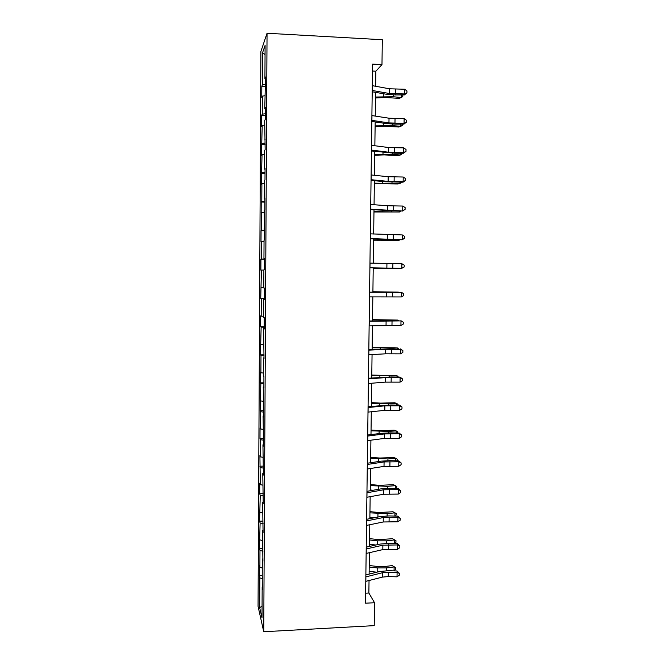 <?xml version="1.0" encoding="UTF-8"?>
<svg xmlns="http://www.w3.org/2000/svg" width="665" height="665" viewBox="0 0 665 665"><rect width="100%" height="100%" fill="white"/><g stroke="black" fill="none" stroke-linecap="round" stroke-linejoin="round"><path stroke-width="1" d="M260.888 51.529L258.053 606.305L263.739 631.75L267.047 33.25L260.888 51.529M262.766 587.02L262.168 587.278L262.758 589.614L262.816 578.683L262.226 576.422L262.326 559.024L262.908 561.152L262.476 530.662L263.066 532.574L262.633 502.175L263.224 503.879L262.783 473.563L263.382 475.051L262.941 444.827L263.54 446.107L263.099 415.974L263.697 417.03L263.249 386.997L263.855 387.836L263.914 376.573L263.315 375.816L263.406 357.895L264.013 358.51L263.564 328.668L264.171 329.059L264.238 317.704L263.631 317.396L263.722 299.317L264.338 299.483L264.396 288.07L263.789 287.995L263.88 269.84L264.495 269.774L264.562 258.319L263.947 258.461L264.047 240.231L264.662 239.94L264.204 210.497L264.82 209.974L264.886 198.411L264.263 199.026L264.362 180.631L264.986 179.874L265.052 168.262L264.429 169.109L264.529 150.631L265.152 149.642L264.687 120.506L265.318 119.284L265.377 107.564L264.753 108.885L265.543 77.015L264.919 78.578L265.094 45.395L262.567 52.685L265.044 54.572M262.168 587.278L262.002 617.918L259.674 607.66L259.824 577.91L259.284 575.749L262.234 575.616M262.567 52.685L262.401 84.812L261.819 86.251L261.761 97.472L262.343 96.117L262.251 114.164L261.669 115.378L261.611 126.55L262.193 125.419L261.461 155.502L262.035 154.588L261.312 184.338L261.885 183.648L261.794 201.462L261.22 202.027L261.162 213.058L261.736 212.576L261.644 230.323L261.071 230.672L261.012 241.653L261.586 241.387L261.495 259.059L260.921 259.192L260.871 270.131L261.436 270.073L260.722 298.494L261.287 298.643L261.195 316.166L260.63 315.883L260.572 326.731L261.137 327.097L260.431 354.861L260.988 355.426L260.896 372.807L260.339 372.109L260.281 382.865L260.838 383.647L260.14 410.762L260.697 411.743L260.605 428.975L260.048 427.869L259.998 438.543L260.547 439.723L260.456 456.888L259.907 455.583L260.314 484.677L259.766 483.181L259.707 493.763L260.256 495.342L259.566 521.202L260.115 522.981L259.425 548.534L259.973 550.504L259.882 567.386L259.342 565.292L259.284 575.749M375.65 86.275L375.858 71.205L381.976 64.596L372.575 64.114L365.492 603.197L374.536 602.739L368.867 593.03L369.033 580.528M262.924 558.791L262.326 559.024M259.882 567.386L262.276 568.001M259.973 550.504L262.966 551.227M263.074 530.446L262.476 530.662M260.023 539.93L262.426 540.487M260.115 522.981L263.116 523.638M263.232 501.984L262.633 502.175M260.173 512.358L262.575 512.865M260.256 495.342L263.265 495.932M263.39 473.397L262.783 473.563M260.314 484.677L262.725 485.126M260.406 467.586L263.415 468.11M263.548 444.694L262.941 444.827M260.456 456.888L262.875 457.279M260.547 439.723L263.564 440.172M263.697 415.866L263.099 415.974M260.605 428.975L263.024 429.307M260.697 411.743L263.722 412.117M263.855 386.914L263.249 386.997M260.755 400.945L263.174 401.228M260.838 383.647L263.872 383.946M264.013 357.837L263.406 357.895M260.896 372.807L263.323 373.023M260.988 355.426L264.03 355.659M264.18 328.635L263.564 328.668M261.046 344.545L263.481 344.711M261.137 327.097L264.18 327.255M264.338 299.308L263.722 299.317M261.195 316.166L263.631 316.274M261.287 298.643L264.338 298.726M261.345 287.671L263.789 287.721M261.436 270.073L263.88 270.081M264.554 258.486L263.947 258.461M261.495 259.059L264.554 259.034M261.586 241.387L264.038 241.337M264.72 228.86L264.105 228.81M261.644 230.323L264.712 230.223M261.736 212.576L264.196 212.468M264.878 199.101L264.263 199.026M261.794 201.462L264.87 201.296M261.885 183.648L264.354 183.474M265.044 169.209L264.429 169.109M261.944 172.484L265.027 172.235M262.035 154.588L264.504 154.355M265.21 139.193L264.587 139.06M262.093 143.382L265.185 143.058M262.193 125.419L264.662 125.12M265.368 109.043L264.753 108.885M262.251 114.164L265.343 113.757M262.343 96.117L264.828 95.752M265.535 78.761L264.919 78.578M262.401 84.812L265.51 84.33M374.536 602.739L374.22 625.632L263.739 631.75M381.976 64.596L382.317 39.725L267.047 33.25M369.117 574.111L369.408 552.69M369.491 546.439L369.782 524.743M369.865 518.658L370.156 496.68M370.239 490.753L370.538 468.493M370.613 462.74L370.912 440.188M370.987 434.602L371.294 411.768M371.369 406.348L371.677 383.231M371.743 377.978L372.059 354.57M372.126 349.491L372.442 325.784M372.508 320.879L372.832 296.881M372.899 292.151L373.223 267.937M373.281 263.19L373.605 238.976M373.672 234.022L373.996 209.899M374.062 204.72L374.387 180.705M374.462 175.302L374.777 151.379M374.852 145.751L375.176 121.928M375.251 116.076L375.567 92.352M259.674 607.66L262.068 606.197M259.824 577.91L262.816 578.708M372.483 71.03L375.858 71.205M365.617 593.188L368.867 593.03M261.819 86.251L265.493 86.425M261.669 115.378L265.335 115.527M261.52 144.38L265.177 144.513M261.37 173.266L265.019 173.374M261.22 202.027L264.861 202.118M261.071 230.672L264.712 230.738M260.921 259.192L264.554 259.242M260.722 298.494L264.338 298.519M260.572 326.731L264.188 326.739M260.431 354.861L264.03 354.844M260.281 382.865L263.88 382.832M260.14 410.762L263.731 410.712M259.998 438.543L263.581 438.476M259.857 466.207L263.431 466.123M259.707 493.763L263.274 493.654M259.566 521.202L262.974 521.086M259.425 548.534L262.459 548.409M372.292 85.669L389.449 88.786L404.578 89.235L404.503 93.948L406.913 92.826L404.403 94.912L395.351 94.929L386.348 94.255L372.217 91.762M372.234 90.465L389.374 93.507L404.503 93.948L404.403 94.912M404.578 89.235L406.947 90.939L406.913 92.826M375.492 97.996L384.969 97.472L399.224 98.362L401.269 97.522L393.264 96.741L375.509 97.032M402.815 94.92L402.791 96.6L401.269 97.522L401.311 94.92M371.901 115.56L389.025 118.22L404.121 118.619L404.054 123.316L406.456 122.152L403.954 124.131L394.919 124.122L385.933 123.54L371.826 121.421M371.835 120.34L388.95 122.925L404.054 123.316L403.954 124.131M404.121 118.619L406.481 120.282L406.456 122.152M371.511 145.319L388.601 147.53L403.672 147.879L403.597 152.559L405.999 151.362L403.497 153.216L394.486 153.199L371.436 150.963M371.444 150.082L388.535 152.21L403.597 152.559L403.497 153.216M403.672 147.879L406.024 149.492L405.999 151.362M375.11 126.674L384.561 126.242L398.792 127.015L400.829 126.317L392.84 125.643L375.118 125.86M402.367 124.131L402.35 125.328L400.829 126.317L400.862 124.131M374.728 155.228L384.162 154.903L398.36 155.552L400.388 154.987L392.416 154.43L374.736 154.571M401.918 153.216L401.909 153.931L400.388 154.987L400.421 153.216M371.12 174.962L388.177 176.715L403.223 177.023L403.148 181.686L405.542 180.448L403.057 182.185L385.11 181.753L371.045 180.373M371.053 179.7L388.111 181.379L403.148 181.686L403.057 182.185M403.223 177.023L405.575 178.586L405.542 180.448M370.729 204.471L387.762 205.776L402.774 206.042L402.699 210.68L405.093 209.409L402.608 211.038L370.663 209.658M370.671 209.184L402.608 211.038M402.774 206.042L405.118 207.563L405.093 209.409M370.347 233.847L402.325 234.936L402.25 239.558L404.636 238.253L402.159 239.766L370.28 238.826M370.28 238.544L402.159 239.766M402.325 234.936L404.669 236.407L404.636 238.253M374.345 183.665L397.928 183.972L399.956 183.54L374.353 183.158M401.477 182.185L399.956 183.54L399.973 182.177M373.971 211.985L399.524 211.977L373.971 211.628M400.746 211.021L399.524 211.977L399.54 211.021M373.589 240.19L399.091 240.298L373.597 239.982M399.765 239.741L399.091 240.298L399.1 239.741M373.215 268.278L398.659 268.502L373.215 268.219M372.899 291.777L398.302 292.093L372.899 291.844M372.525 319.657L397.87 320.081L372.525 319.865M397.861 320.646L397.87 320.081L398.543 320.655M372.159 347.421L397.446 347.961L372.151 347.778M397.437 348.917L397.446 347.961L398.651 348.934M371.785 375.068L397.022 375.717L371.777 375.567M397.005 377.063L397.022 375.717L398.485 377.088M371.419 402.608L380.671 403.123L394.628 402.774L396.606 403.372L379.499 403.705L371.411 403.248M396.581 405.093L396.606 403.372L398.061 404.411L398.052 405.118M371.045 430.039L380.28 430.637L394.212 430.189L396.182 430.903L388.352 431.386L371.037 430.82M396.149 433.006L396.182 430.903L397.637 431.884L397.62 433.04M370.679 457.354L379.898 458.044L393.796 457.487L395.766 458.335L387.944 458.917L370.671 458.276M395.725 460.812L395.766 458.335L397.221 459.232L397.196 460.845M370.322 484.561L379.507 485.342L393.389 484.677L395.351 485.641L387.545 486.331L370.305 485.625M395.309 488.501L395.351 485.641L396.806 486.481L396.523 488.526M373.132 490.246L370.247 489.997M369.956 511.659L379.125 512.532L392.982 511.759L396.382 513.613L395.758 516.098M394.885 516.073L394.935 512.848L387.146 513.629L369.94 512.856M374.719 517.686L369.881 517.212M396.382 513.613L392.982 511.759M369.599 538.65L378.742 539.606L392.574 538.733L395.966 540.637L395.941 542.366L395.018 543.546M394.47 543.529L394.52 539.938L386.747 540.828L377.587 540.828L369.574 539.98M375.9 545.001L369.516 544.319M395.966 540.637L392.574 538.733M369.964 263.107L401.876 263.714L401.81 268.311L404.187 266.973L401.718 268.369L369.898 267.862M369.898 267.787L401.718 268.369M401.876 263.714L404.22 265.135L404.187 266.973M369.574 292.243L401.436 292.367L369.582 292.151M369.516 296.898L401.361 296.947L401.436 292.367L403.771 293.747L403.738 295.576L401.361 296.947M401.352 292.301L403.771 293.747M369.2 321.253L400.995 320.896L369.2 320.971M369.133 325.883L400.92 325.459L400.995 320.896L403.322 322.234L403.298 324.055L400.92 325.459M400.912 320.688L403.322 322.234M368.817 350.139L385.7 349.266L400.554 349.316L391.585 348.826L368.826 349.665M368.759 354.753L385.634 353.813L400.48 353.855L400.554 349.316L402.882 350.605L402.849 352.417L400.48 353.855M400.471 348.959L402.882 350.605M368.435 378.9L385.293 377.604L400.114 377.612L400.039 377.113L391.17 376.964L368.443 378.235M368.377 383.497L385.226 382.134L400.047 382.134L400.114 377.612L402.441 378.859L402.408 380.663L400.047 382.134M400.039 377.113L402.441 378.859M368.061 407.545L384.885 405.825L399.682 405.791L399.607 405.151L390.754 404.985L368.069 406.689M368.003 412.117L384.819 410.33L399.607 410.297L399.682 405.791L402.001 406.988L401.968 408.792L399.607 410.297M399.607 405.151L402.001 406.988M367.687 436.065L384.478 433.929L399.241 433.854L399.175 433.073L390.338 432.89L381.544 433.272L367.703 435.018M367.629 440.621L384.412 438.418L399.175 438.343L399.241 433.854L401.56 435.01L401.527 436.805L399.175 438.343M399.175 433.073L401.56 435.01M367.313 464.469L384.079 461.917L398.809 461.801L398.742 460.878L389.931 460.679L381.145 461.144L367.329 463.231M367.255 469.008L384.013 466.389L398.742 466.265L398.809 461.801L401.12 462.915L401.095 464.702L398.742 466.265M398.742 460.878L401.12 462.915M366.939 492.748L383.672 489.789L398.377 489.631L398.31 488.567L389.515 488.359L380.754 488.908L366.964 491.327M366.881 497.27L383.614 494.245L398.31 494.078L398.377 489.631L400.687 490.704L400.663 492.482L398.31 494.078M398.31 488.567L400.687 490.704M366.573 520.911L383.273 517.545L397.953 517.345L397.886 516.148L389.108 515.924L380.363 516.555L366.59 519.315M366.515 525.417L383.215 521.983L397.886 521.776L397.953 517.345L400.255 518.376L400.23 520.146L397.886 521.776M397.886 516.148L400.255 518.376M366.199 548.957L382.882 545.184L397.52 544.951L397.462 543.613L388.701 543.371L379.973 544.086L366.224 547.179M366.141 553.446L382.816 549.606L397.454 549.365L397.52 544.951L399.823 545.94L399.798 547.702L397.454 549.365M397.462 543.613L399.823 545.94M365.833 576.888L382.483 572.715L388.318 572.183L397.096 572.44L397.038 570.969L388.302 570.711L379.582 571.509L365.858 574.926M365.775 581.351L382.417 577.112L388.252 576.572L397.03 576.838L397.096 572.44L399.391 573.38L399.366 575.142L397.03 576.838M397.038 570.969L399.391 573.38M369.233 565.524L378.368 566.572L384.437 566.563L392.167 565.591L395.559 567.561L395.534 569.282L394.312 570.886M394.046 570.886L394.112 566.929L386.348 567.91L377.205 567.918L369.216 566.996M376.772 572.208L369.158 571.318M395.559 567.561L392.167 565.591M389.449 88.786L389.374 93.507M395.476 89.251L395.401 93.965M372.358 85.677L372.3 90.482M393.264 96.741L393.289 94.904M383.796 96.566L383.838 93.807M389.025 118.22L388.95 122.925M395.035 118.619L394.968 123.316M371.968 115.569L371.91 120.348M388.601 147.53L388.535 152.21M394.603 147.863L394.536 152.543M371.577 145.327L371.511 150.091M392.84 125.643L392.857 124.097M383.397 125.486L383.422 123.166M392.416 154.43L392.433 153.174M382.99 154.28L383.015 152.401M388.177 176.715L388.111 181.379M394.17 176.99L394.104 181.645M371.186 174.962L371.128 179.7M387.762 205.776L387.695 210.423M393.747 205.992L393.672 210.63M370.796 204.471L370.738 209.192M387.346 234.712L387.279 239.342M393.314 234.87L393.248 239.483M370.413 233.856L370.355 238.552M391.993 183.091L392.009 182.127M382.591 182.958L382.608 181.512M391.577 211.636L391.585 210.955M382.192 211.512L382.209 210.497M381.793 239.949L381.801 239.358M380.663 320.671L380.671 320.073M389.565 348.809L389.574 348.136M380.264 349.075L380.28 348.061M389.15 376.947L389.166 375.999M379.873 377.363L379.89 375.941M388.742 404.968L388.759 403.746M379.474 405.525L379.499 403.705M388.327 432.873L388.352 431.386M379.083 433.58L379.117 431.352M387.919 460.67L387.944 458.917M378.693 461.518L378.734 458.883M387.512 488.343L387.545 486.331M378.302 489.34L378.343 486.315M387.113 515.907L387.146 513.629M377.92 517.046L377.961 513.621M386.706 543.363L386.747 540.828M377.529 544.635L377.587 540.828M386.93 263.531L386.864 268.136M392.89 263.623L392.824 268.228M370.031 263.107L369.964 267.787M386.515 292.226L386.448 296.814M392.466 292.268L392.4 296.839M369.649 292.243L369.582 296.898M386.107 320.804L386.041 325.376M392.042 320.779L391.976 325.343M369.266 321.245L369.2 325.883M385.7 349.266L385.634 353.813M391.619 349.183L391.552 353.722M368.884 350.131L368.826 354.753M385.293 377.604L385.226 382.134M391.203 377.462L391.136 381.984M368.501 378.892L368.443 383.489M384.885 405.825L384.819 410.33M390.787 405.625L390.721 410.13M368.127 407.537L368.069 412.117M384.478 433.929L384.412 438.418M390.372 433.671L390.305 438.152M367.753 436.057L367.695 440.612M384.079 461.917L384.013 466.389M389.956 461.601L389.89 466.065M367.379 464.453L367.321 469M383.672 489.789L383.614 494.245M389.54 489.415L389.474 493.862M367.005 492.74L366.947 497.262M383.273 517.545L383.215 521.983M389.133 517.121L389.067 521.543M366.639 520.903L366.581 525.4M382.882 545.184L382.816 549.606M388.726 544.702L388.659 549.115M366.265 548.941L366.207 553.43M382.483 572.715L382.417 577.112M388.318 572.183L388.252 576.572M365.9 576.871L365.841 581.335M386.307 570.703L386.348 567.91M377.146 572.116L377.205 567.918"/></g></svg>
